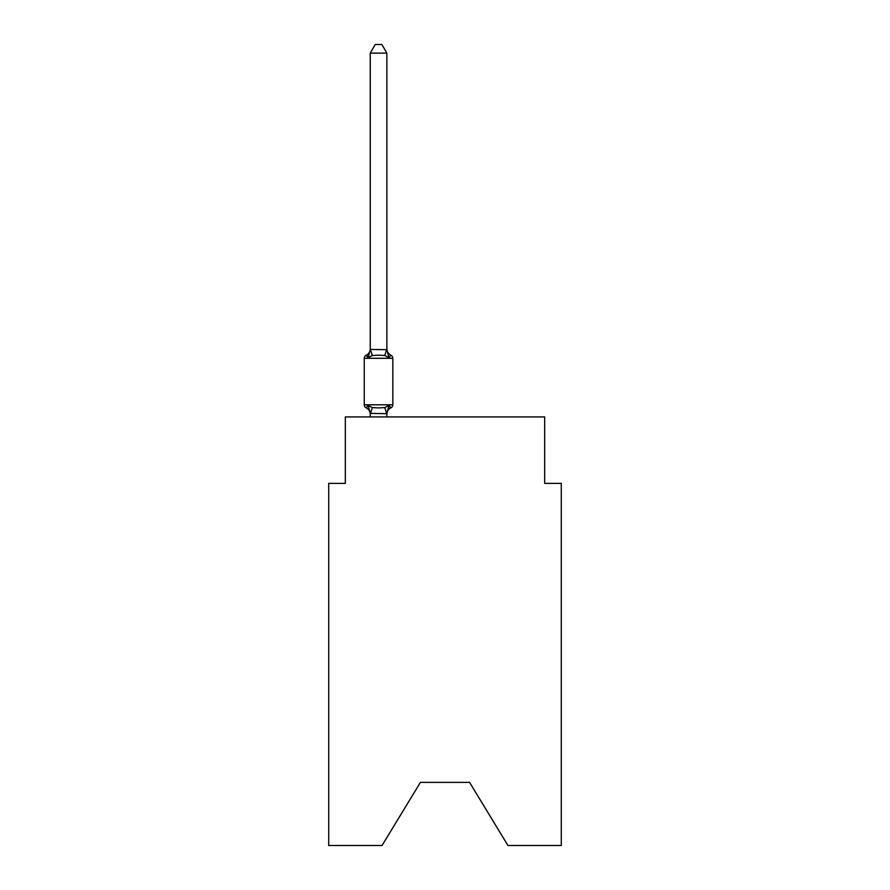 <?xml version="1.0" encoding="UTF-8"?>
<svg xmlns="http://www.w3.org/2000/svg" width="890" height="890" viewBox="0 0 890 890"><rect width="100%" height="100%" fill="white"/><g stroke="black" fill="none" stroke-linecap="round" stroke-linejoin="round"><path stroke-width="1.33" d="M469.586 782.377L507.956 845.5L561.279 845.5L561.279 483.37L544.669 483.37L544.669 416.932L345.331 416.932L345.331 483.37L328.722 483.37L328.722 845.5L382.044 845.5L420.414 782.377L469.586 782.377L420.414 782.377M386.861 53.133L370.251 53.133L375.235 44.5L381.877 44.5L386.861 53.133L386.861 349.714L388.941 357.635L384.791 355.499L378.55 355.166L372.32 355.499L368.171 357.635L366.135 355.299A3.326 3.326 0 0 0 364.266 358.292A3.326 3.326 0 0 1 366.135 355.299L367.08 355.755L366.135 355.299A3.326 3.326 0 0 0 364.266 358.292L364.266 404.805L392.835 404.805L392.835 358.292A3.326 3.326 0 0 0 390.977 355.299L388.941 357.635L390.977 355.299A7.309 7.309 0 0 1 386.861 348.724M368.171 357.635L366.135 355.299L368.171 357.635L366.135 355.299L368.171 357.635L366.135 355.299L368.171 357.635L366.135 355.299L368.171 357.635L366.135 355.299L368.171 357.635L366.135 355.299L368.171 357.635L366.135 355.299L368.171 357.635L366.135 355.299L368.171 357.635L366.135 355.299L368.171 357.635L366.135 355.299L368.171 357.635L366.135 355.299L368.171 357.635L366.135 355.299L368.171 357.635L366.135 355.299L368.171 357.635L366.135 355.299L368.171 357.635L366.135 355.299L368.171 357.635L366.135 355.299L368.171 357.635L366.135 355.299L368.171 357.635L366.135 355.299L368.171 357.635L366.135 355.299L368.171 357.635L366.135 355.299L368.171 357.635L366.135 355.299L368.171 357.635L366.135 355.299L368.171 357.635L366.135 355.299L368.171 357.635L366.135 355.299L368.171 357.635L366.135 355.299L368.171 357.635L366.135 355.299L368.171 357.635L366.135 355.299L368.171 357.635L366.135 355.299L368.171 357.635L366.135 355.299L368.171 357.635L370.251 349.414L386.861 349.714M370.251 416.932L370.251 413.383L386.861 413.683L388.941 405.451L390.977 407.787L390.02 407.331M388.941 405.451L390.977 407.787L388.941 405.451L390.977 407.787L388.941 405.451L390.977 407.787L388.941 405.451L390.977 407.787L388.941 405.451L390.977 407.787L388.941 405.451L390.977 407.787L388.941 405.451L390.977 407.787L388.941 405.451L390.977 407.787L388.941 405.451L390.977 407.787L388.941 405.451L390.977 407.787L388.941 405.451L390.977 407.787L388.941 405.451L390.977 407.787L388.941 405.451L390.977 407.787L388.941 405.451L390.977 407.787L388.941 405.451L390.977 407.787L388.941 405.451L390.977 407.787L388.941 405.451L390.977 407.787L388.941 405.451L390.977 407.787L388.941 405.451L390.977 407.787L388.941 405.451L390.977 407.787L388.941 405.451L390.977 407.787L388.941 405.451L390.977 407.787L388.941 405.451L390.977 407.787L388.941 405.451L390.977 407.787L388.941 405.451L390.977 407.787L388.941 405.451L390.977 407.787L388.941 405.451L390.977 407.787L388.941 405.451L390.977 407.787L388.941 405.451L390.977 407.787L388.941 405.451L384.791 407.587L378.55 407.92L372.32 407.587L368.171 405.451L366.135 407.787A3.326 3.326 0 0 1 364.266 404.805M370.251 349.714L370.251 53.133M370.251 348.724A7.309 7.309 0 0 1 366.135 355.299A3.326 3.326 0 0 0 364.266 358.292A3.326 3.326 0 0 1 366.135 355.299L367.08 355.755L366.135 355.299A3.326 3.326 0 0 0 364.266 358.292A3.326 3.326 0 0 1 366.135 355.299L367.08 355.755L366.135 355.299A3.326 3.326 0 0 0 364.266 358.292A3.326 3.326 0 0 1 366.135 355.299L367.08 355.755L366.135 355.299A3.326 3.326 0 0 0 364.266 358.292A3.326 3.326 0 0 1 366.135 355.299L367.08 355.755L366.135 355.299A3.326 3.326 0 0 0 364.266 358.292A3.326 3.326 0 0 1 366.135 355.299L367.08 355.755L366.135 355.299A3.326 3.326 0 0 0 364.266 358.292A3.326 3.326 0 0 1 366.135 355.299L367.08 355.755L366.135 355.299A3.326 3.326 0 0 0 364.266 358.292A3.326 3.326 0 0 1 366.135 355.299L367.08 355.755L366.135 355.299A3.326 3.326 0 0 0 364.266 358.292A3.326 3.326 0 0 1 366.135 355.299L367.08 355.755L366.135 355.299A3.326 3.326 0 0 0 364.266 358.292A3.326 3.326 0 0 1 366.135 355.299L367.08 355.755L366.135 355.299A3.326 3.326 0 0 0 364.266 358.292A3.326 3.326 0 0 1 366.135 355.299L367.08 355.755L366.135 355.299A3.326 3.326 0 0 0 364.266 358.292A3.326 3.326 0 0 1 366.135 355.299L367.08 355.755L366.135 355.299A3.326 3.326 0 0 0 364.266 358.292A3.326 3.326 0 0 1 366.135 355.299L367.08 355.755L366.135 355.299A3.326 3.326 0 0 0 364.266 358.292A3.326 3.326 0 0 1 366.135 355.299L367.08 355.755L366.135 355.299A3.326 3.326 0 0 0 364.266 358.292A3.326 3.326 0 0 1 366.135 355.299L367.08 355.755L366.135 355.299A3.326 3.326 0 0 0 364.266 358.292A3.326 3.326 0 0 1 366.135 355.299L367.08 355.755L366.135 355.299A3.326 3.326 0 0 0 364.266 358.292A3.326 3.326 0 0 1 366.135 355.299L367.08 355.755L366.135 355.299A3.326 3.326 0 0 0 364.266 358.292A3.326 3.326 0 0 1 366.135 355.299L367.08 355.755L366.135 355.299A3.326 3.326 0 0 0 364.266 358.292A3.326 3.326 0 0 1 366.135 355.299L367.08 355.755L366.135 355.299A3.326 3.326 0 0 0 364.266 358.292A3.326 3.326 0 0 1 366.135 355.299L367.08 355.755L366.135 355.299A3.326 3.326 0 0 0 364.266 358.292A3.326 3.326 0 0 1 366.135 355.299L367.08 355.755L366.135 355.299A3.326 3.326 0 0 0 364.266 358.292A3.326 3.326 0 0 1 366.135 355.299L367.08 355.755L366.135 355.299A3.326 3.326 0 0 0 364.266 358.292A3.326 3.326 0 0 1 366.135 355.299L367.08 355.755L366.135 355.299A3.326 3.326 0 0 0 364.266 358.292A3.326 3.326 0 0 1 366.135 355.299L367.08 355.755L366.135 355.299A3.326 3.326 0 0 0 364.266 358.292A3.326 3.326 0 0 1 366.135 355.299L367.08 355.755L366.135 355.299A3.326 3.326 0 0 0 364.266 358.292A3.326 3.326 0 0 1 366.135 355.299L367.08 355.755L366.135 355.299A3.326 3.326 0 0 0 364.266 358.292A3.326 3.326 0 0 1 366.135 355.299L367.08 355.755L366.135 355.299A3.326 3.326 0 0 0 364.266 358.292A3.326 3.326 0 0 1 366.135 355.299L367.08 355.755L366.135 355.299A3.326 3.326 0 0 0 364.266 358.292A3.326 3.326 0 0 1 366.135 355.299L367.08 355.755M386.861 416.932L386.861 413.683M386.861 414.362A7.309 7.309 0 0 1 390.977 407.787A3.326 3.326 0 0 0 392.835 404.805M370.251 414.362A7.309 7.309 0 0 0 366.135 407.787M368.171 405.451L370.251 413.383M392.835 358.292L364.266 358.292M372.32 407.587L370.385 413.716M384.791 407.587L386.727 413.716M370.385 349.37L372.32 355.499M386.727 349.37L384.791 355.499"/></g></svg>
